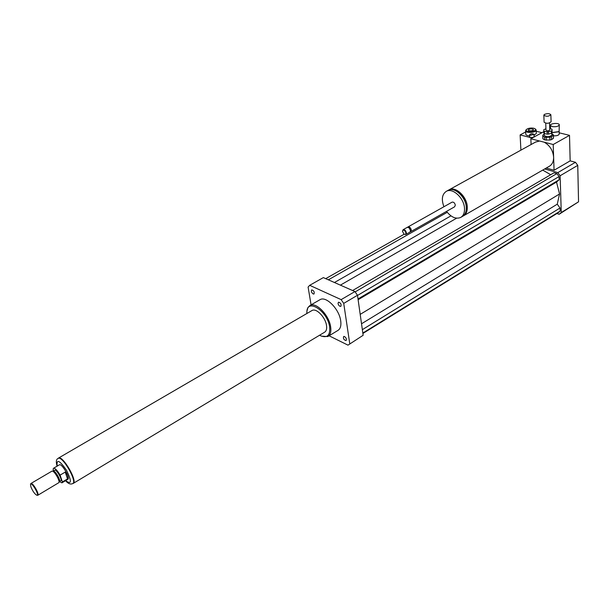 <?xml version="1.0" encoding="UTF-8"?>
<svg xmlns="http://www.w3.org/2000/svg" width="609" height="609" viewBox="0 0 609 609"><rect width="100%" height="100%" fill="white"/><g stroke="black" fill="none" stroke-linecap="round" stroke-linejoin="round"><path stroke-width="0.91" d="M344.549 336.541C346.308 337.972 346.81 339.312 346.064 340.568C343.864 339.951 343.057 338.589 343.643 336.48L344.549 336.541M338.041 303.541L338.467 302.186C340.72 302.833 341.512 304.234 340.85 306.388C339.586 306.494 338.65 305.543 338.041 303.541M313.178 293.957C311.427 292.518 310.94 291.163 311.717 289.884C313.871 290.562 314.625 291.939 313.985 294.01L313.178 293.957M552.142 126.588L550.445 125.37C550.148 123.224 559.412 122.66 559.283 124.837C558.362 126.459 555.979 127.045 552.142 126.588M559.283 124.837L559.123 131.574L552.081 132.556M558.917 131.757L552.081 132.663M559.169 131.529L559.245 134.041C558.689 135.365 556.771 135.959 553.49 135.822M463.061 216.05L463.304 215.929C466.189 214.277 467.514 211.163 467.263 206.573C466.814 196.471 455.547 186.049 449.221 189.734L448.475 190.16M556.862 213.546L559.146 214.261L561.262 212.526L560.128 175.757L577.751 165.366L575.467 162.283L570.161 160.875L554.068 170.246L553.2 144.516L544.271 142.217C549.874 145.49 552.995 150.476 553.627 157.175C553.657 161.591 552.157 164.658 549.135 166.386L463.807 215.639M544.271 142.217L530.842 138.768L543.776 131.689M535.478 142.11L539.582 141.014M466.311 207.532L466.266 206.245C465.428 199.988 462.49 195.162 457.435 191.782M461.051 217.23L462.33 216.492C465.215 214.84 466.532 211.726 466.281 207.136C465.824 197.027 454.55 186.598 448.232 190.274L447.722 190.556M446.526 211.384C451.208 217.253 455.882 219.293 460.549 217.512C463.434 215.868 464.751 212.754 464.492 208.156C464.02 198.047 452.746 187.595 446.435 191.264C442.058 194.149 441.221 199.31 443.908 206.74M410.732 231.671L454.603 206.809L455.311 205.126C454.756 202.904 453.682 201.906 452.091 202.142L452 202.188M410.291 231.823L411.296 230.027C410.694 227.751 409.606 226.715 408.053 226.906L407.687 227.203M410.588 230.461L409.065 227.697M405.838 234.45L409.933 232.12L410.603 230.682L408.944 227.614L407.246 227.355M404.17 234.214L405.746 234.495L406.393 232.805C405.777 230.522 404.696 229.479 403.143 229.669L402.48 231.222M405.906 232.851C404.604 229.837 403.462 229.327 402.48 231.329L403.965 234.084C405.244 234.754 405.891 234.343 405.906 232.851M531.101 144.523L530.842 138.768M570.161 160.875L569.506 135.35L553.2 144.516M554.068 170.246L546.212 168.069M559.207 132.815L569.506 135.35M560.128 175.757L557.814 172.629L544.659 168.967M550.726 174.722L542.718 170.094M362.895 333.466L558.133 212.762L560.143 211.11L560.044 207.996L557.25 204.19L559.549 193.974L556.519 182.068L559.153 179.784L559.054 176.564L556.862 173.595L554.007 172.804L352.588 290.531M557.814 172.629L575.467 162.283M559.146 214.261L578.55 201.815L577.751 165.366M561.262 212.526L578.55 201.815M321.453 336.145L327.802 336.564C330.375 335.034 331.326 331.806 330.641 326.866C329.157 315.226 316.025 301.706 310.034 305.459L307.933 307.522L306.906 311.298M319.664 299.887L320.128 299.62C326.188 295.829 339.304 309.22 340.705 320.821C341.36 325.739 340.378 328.974 337.774 330.52L328.243 336.297M319.611 335.209L320.654 335.78C327.315 338.315 330.306 335.369 329.629 326.949C327.619 311.184 307.492 297.976 306.867 311.648L306.814 313.544M73.27 483.386L324.521 332.255C326.34 331.182 327.003 328.913 326.515 325.434C325.457 317.297 316.284 307.842 312.082 310.476L311.762 310.659M311.077 304.85L308.101 287.075L309.692 285.317L323.341 277.605L354.918 291.559L357.491 295.266L363.147 335.277L347.998 345.151L329.081 335.787M363.147 335.277L347.998 345.151M309.692 285.317L341.147 299.636L343.727 303.381L349.741 343.583M354.918 291.559L341.147 299.636M357.491 295.266L343.727 303.381M328.35 279.82L447.242 212.313M334.44 282.507L450.964 215.86M325.701 278.648L404.186 234.221M340.393 285.141L456.621 218.189M358.122 299.727L556.519 182.068M360.193 314.381L559.549 193.974M358.008 298.958L559.153 179.784M357.513 295.449L559.054 176.564M355.161 291.894L556.862 173.595M362.835 333.032L560.143 211.11M362.355 329.652L560.044 207.996M361.525 323.775L557.25 204.19M67.5 478.91L62.384 481.963L60.101 475.119L65.247 472.066C67.668 474.556 68.421 476.832 67.5 478.91L65.247 472.066M59.309 464.873L59.431 464.804C61.928 463.198 70.659 478.491 67.744 479.367L62.019 482.785M53.653 470.871L53.082 469.174L53.562 468.237C55.183 468.154 57.36 470.445 60.101 475.119M62.384 481.963L61.912 482.853L59.454 481.62M58.395 458.28L58.593 458.158C62.94 455.357 78.089 481.871 73.011 483.394L72.844 483.493M30.907 486.918L30.503 484.406C31.523 481.118 40.247 496.404 36.654 495.17C34.568 493.853 32.658 491.098 30.907 486.918M30.633 483.934L30.937 483.477C32.772 482.298 39.874 494.729 37.705 495.323L36.799 495.208M51.879 471.183L52.267 471.084C54.467 470.963 60.268 481.125 58.867 482.648L37.788 495.277M53.386 471.077L53.508 471.077C55.503 470.97 60.755 480.166 59.484 481.544L58.921 482.556M54.62 470.3L54.703 470.255C56.485 469.113 62.834 480.227 60.755 480.844L59.438 481.628M58.022 458.493L58.533 458.052C62.917 455.22 78.196 481.97 73.072 483.508M545.938 128.803L543.807 129.656L543.837 133.242L544.446 133.637L544.355 131.323L547.186 131.826L547.27 134.14L544.446 133.637M551.419 133.295L548.542 134.079L548.458 131.765L551.343 130.981L551.419 133.295L552.074 132.831L552.036 129.245L552.074 132.831M552.036 129.245L549.744 128.568M548.542 134.079L547.27 134.14M548.458 131.765L547.186 131.826M551.99 130.524L551.343 130.981M553.36 135.388L553.459 138.266L551.594 139.59L551.495 136.713L553.459 134.954L553.459 138.266M544.24 134.163L542.817 135.16L542.825 138.479L542.779 135.906L544.53 137.048L544.644 139.925L542.893 138.776M546.281 140.222L546.174 137.345L549.82 137.17L549.919 140.047L544.644 139.925M553.459 134.954L551.83 133.645M546.174 137.345L544.53 137.048M551.495 136.713L549.82 137.17M551.807 133.051L551.876 135.046C549.417 137.094 546.89 137.253 544.294 135.51L544.218 133.516M551.594 139.59L549.919 140.047M544.339 114.462C547.377 113.304 549.546 113.396 550.856 114.736C548.58 116.57 546.243 116.722 543.837 115.192L544.339 114.462M550.856 114.736L551.099 121.754C548.831 123.597 546.501 123.749 544.103 122.196L543.837 115.192M549.546 122.965L549.798 129.968C548.564 130.988 547.293 131.072 545.991 130.204L545.733 123.201M544.355 131.323L543.746 130.927M527.782 128.674L531.855 128.019M530.409 135.297L529.594 134.703C531.002 133.508 532.464 133.409 533.971 134.406L530.409 135.297M533.971 134.406L534.07 136.682L533.591 137.269L530.515 137.581L529.701 136.979L529.594 134.703M536.224 131.255L541.957 132.686L532.22 138.015L520.132 134.924L525.658 131.94M535.577 129.177L536.171 130.052L536.316 133.455L534.017 135.327M529.647 135.876C527.257 135.708 525.963 135.137 525.765 134.17L525.605 130.775L526.123 129.824M529.183 130.737L528.193 130.014C529.906 128.575 531.68 128.453 533.522 129.648C532.959 130.653 531.512 131.019 529.183 130.737M533.781 128.255L535.113 128.842C538.409 131.765 523.542 132.777 526.541 129.428C528.33 128.156 530.744 127.761 533.781 128.255M536.171 130.052C536.552 132.648 525.468 133.401 525.605 130.775M520.901 150.157L520.132 134.924M57.193 466.113C56.355 458.729 59.476 460.138 66.548 470.331C71.923 481.536 71.618 484.97 65.635 480.623M65.528 480.691C68.124 483.66 70.492 484.635 72.646 483.615C77.716 482.092 62.575 455.57 58.228 458.371L58.03 458.486M550.445 125.37L550.559 128.705M536.019 141.813L449.221 189.734M448.232 190.274L446.435 191.264M452.091 202.142L408.053 226.906M407.33 227.309L403.143 229.669M320.128 299.62L310.034 305.459M306.867 311.648L306.936 310.94M53.562 468.237L59.431 464.804M58.593 458.158L58.228 458.371C56.195 459.14 55.815 461.736 57.086 466.174M30.503 484.406L30.656 483.835M30.937 483.477L51.963 471.13M53.508 471.077L52.267 471.084M53.303 471.077L54.703 470.255M58.533 458.052L312.082 310.476M526.541 129.428L525.993 129.938M535.113 128.842L535.707 129.275"/></g></svg>
